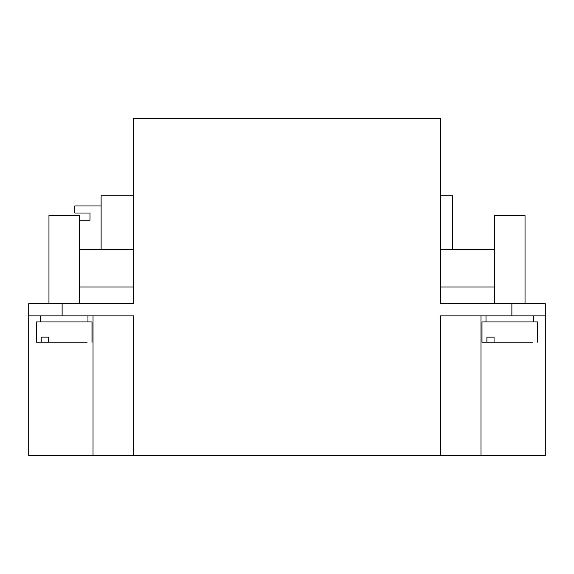 <?xml version="1.0" encoding="UTF-8"?>
<svg xmlns="http://www.w3.org/2000/svg" width="574" height="574" viewBox="0 0 574 574"><rect width="100%" height="100%" fill="white"/><g stroke="black" fill="none" stroke-linecap="round" stroke-linejoin="round"><path stroke-width="0.86" d="M494.652 287L440.459 287M494.652 249.518L440.459 249.518M452.613 249.518L452.613 195.834L440.459 195.834M480.976 315.872L480.976 455.656L545.3 455.656L545.3 303.711L494.652 303.711L494.652 215.587L525.038 215.587L525.038 303.711L494.652 303.711L525.038 303.711M537.694 342.212L537.694 321.942L482.002 321.942L482.002 342.212L525.626 342.212L486.903 342.212L486.903 337.146L494.063 337.146L494.063 342.212L532.794 342.212M482.002 342.212L486.903 342.212M494.063 337.146L486.903 337.146M533.698 315.865L533.698 321.942M79.348 303.711L79.348 215.587L48.962 215.587L48.962 303.711L79.348 303.711L48.962 303.711L48.962 215.587M89.982 220.186L89.982 213.026L89.982 220.186L79.348 220.186M101.124 205.966L74.792 205.966L74.792 213.026L89.982 213.026M101.124 249.518L101.124 195.834L133.541 195.834M133.541 249.518L79.348 249.518M133.541 287L79.348 287M91.998 342.212L91.998 321.942L36.306 321.942L36.306 342.212L79.937 342.212L41.206 342.212L41.206 337.146L48.374 337.146L48.374 342.212L87.097 342.212M36.306 342.212L41.206 342.212M41.206 337.146L48.374 337.146M40.352 315.872L40.352 321.942L87.966 321.942L87.966 315.865M93.024 455.656L28.7 455.656L28.7 303.711L62.128 303.711L62.128 315.872L133.541 315.872L133.541 455.656L93.024 455.656L93.024 315.872M62.128 315.872L28.7 315.872M480.976 455.656L440.459 455.656L440.459 315.872L511.872 315.872L511.872 303.711L440.459 303.711L440.459 118.344L133.541 118.344L133.541 303.711L62.128 303.711M545.3 303.711L545.3 315.872L511.872 315.872M133.541 455.656L440.459 455.656M485.999 315.872L485.999 321.942"/></g></svg>
